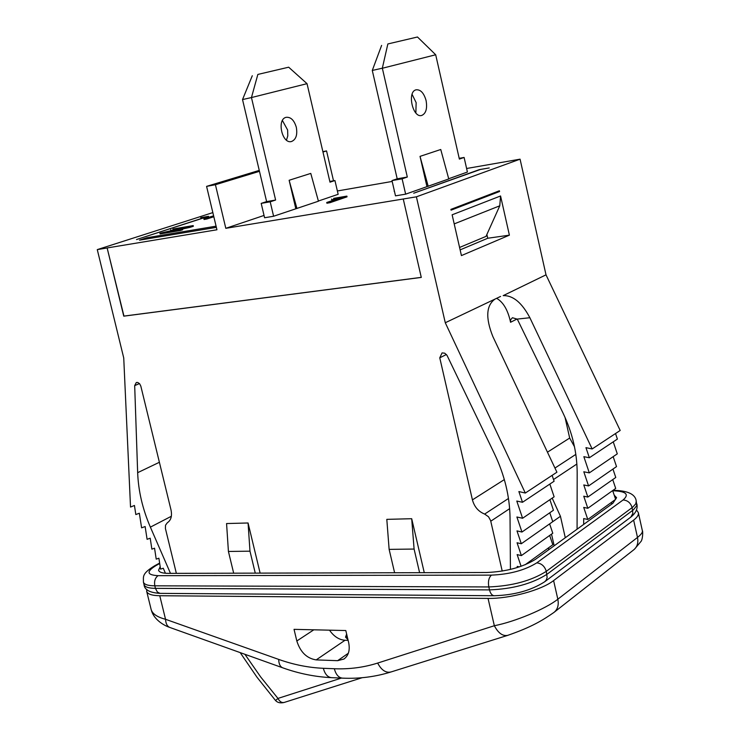 <?xml version="1.0" encoding="UTF-8"?>
<svg xmlns="http://www.w3.org/2000/svg" width="740" height="740" viewBox="0 0 740 740"><rect width="100%" height="100%" fill="white"/><g stroke="black" fill="none" stroke-linecap="round" stroke-linejoin="round"><path stroke-width="1.11" d="M614.209 495.18L616.587 497.687L612.896 503.246L535.52 559.311C522.69 567.219 506.419 571.622 486.707 572.501L168.507 573.37C162.504 573.334 159.192 572.288 158.573 570.244L160.182 566.637M636.465 509.952L638.333 512.607C638.796 514.855 637.223 517.352 633.634 520.109L553.603 580.576C541.56 590.113 509.61 598.827 488.049 598.41L159.766 595.728C151.876 595.589 147.51 594.118 146.677 591.325L146.807 589.373M362.147 677.711L284.336 702.399C281.801 703.019 279.683 701.696 277.963 698.421L275.548 700.53C277.528 702.676 280.331 703.333 283.975 702.51M347.236 636.585L345.543 637.159L346.635 634.032M345.543 637.159L347.957 639.61M500.564 195.971L509.398 235.163L461.427 255.587L452.131 214.804L500.564 195.971L499.777 205.803L486.013 236.393L459.568 247.456M451.067 210.16L450.891 209.392L499.389 190.772L499.555 191.512L451.067 210.16M509.398 235.163L487.743 238.252L486.883 234.46M480.445 169.46L413.706 193.214L479.344 169.617L489.26 167.943L480.445 169.46M460.123 249.88L487.743 238.252M264.041 215.442L225.811 228.318L416.398 196.822L520.072 159.174L466.607 168.498M329.504 630.166C333.86 636.456 339.031 639.813 345.016 640.266L348.133 640.35M416.398 196.822L445.276 322.751L495.051 299.071C486.162 305.407 485.421 317.886 492.831 336.496L556.915 472.203L525.308 493.043L518.879 491.554L522.495 502.284L554.103 481.231L552.123 475.358M445.276 322.751L525.308 493.043M510.646 319.8L510.017 319.865L510.563 322.27L510.646 319.8L512.422 317.728L517.094 319.107L517.852 320.263L562.761 412.495C572.298 432.336 577.098 452.464 577.172 472.879L577.08 529.202M510.017 319.865C507.316 309.079 502.858 301.901 496.642 298.322M529.868 317.728C521.904 302.679 513.014 295.315 503.191 295.63L546.009 274.836L620.185 430.467L592.157 448.958L529.868 317.728L517.094 319.107M583.675 524.42L583.684 518.583L587.782 519.48L583.721 507.409L587.819 508.288L583.749 496.198L587.847 497.058L583.777 484.95L588.577 485.94L583.804 471.778L589.299 472.888L583.851 456.682L589.355 457.755L585.951 447.654L592.157 448.958M522.495 502.284L516.788 501.045L522.588 518.259L554.121 496.808L549.838 484.071M522.588 518.259L516.89 516.992L521.959 532.032L553.446 510.239L549.894 499.685M521.959 532.032L516.982 530.895L521.312 543.752L552.762 521.682L549.774 512.783M521.312 543.752L517.066 542.762L521.385 555.601L552.78 533.235L549.635 523.883M525.048 564.814L552.798 544.76L549.672 535.455M548.645 549.802L548.636 547.766M170.478 573.361L150.377 527.139C142.598 509.102 138.362 490.944 137.659 472.675L134.68 385.605L136.308 382.506L137.825 382.497L139.675 383.829L140.831 386.151L171.014 509.952C172.244 516.03 171.023 520.294 167.351 522.727L165.519 525.215L165.409 528.49L176.351 573.343M612.729 479.603L615.699 488.428L587.819 508.288M612.665 490.583L615.625 499.361L587.782 519.48M611.573 502.284L611.554 504.218M615.532 433.538L617.391 439.079L589.355 457.755M613.247 441.836L617.29 453.851L589.299 472.888M613.173 456.645L616.522 466.598L588.577 485.94M612.951 469.077L615.773 477.466L587.847 497.058M508.473 498.473L484.645 514.069C478.41 511.553 474.34 506.826 472.425 499.879L439.764 357.827L446.396 354.497M565.036 417.397L569.68 438.043L574.481 446.729M521.385 555.601L517.14 554.593L521.09 566.304M519.341 566.896L517.223 566.387L517.223 567.571M510.424 569.421L510.045 518.028C509.768 496.466 504.606 475.126 494.56 453.999L447.006 355.339L444.759 353.202L442.076 352.897L439.764 357.827M495.051 299.071L500.573 296.444M212.843 212.602L97.273 249.611L123.737 357.966L130.527 507.057L134.43 505.476L135.827 514.55L139.351 513.236L141.599 527.833L145.133 526.547L147.094 539.312L150.202 538.202L151.876 549.135L154.549 548.201L156.214 559.135L158.897 558.21L160.562 569.134L163.253 568.227L165.436 573.26M484.645 514.069L488.529 516.788L490.602 520.525L502.22 571.086M520.072 159.174L546.009 274.836M552.188 498.122L560.439 516.289L552.762 521.672M554.177 545.796L551.531 534.132M560.439 516.289L565.286 537.74M389.129 549.376L386.807 519.36L411.699 518.712L414.095 549.052L389.129 549.376L394.605 572.751M419.599 572.686L414.095 549.052M411.699 518.712L424.27 572.677M403.254 199.005L421.282 277.417L123.765 316.165L107.143 247.974L123.959 316.091L421.264 277.361M97.273 249.611L107.143 247.974M248.067 522.986L249.981 551.18L228.419 551.457L226.57 523.55L248.067 522.986L260.119 573.121M233.674 573.186L228.419 551.457M249.981 551.18L255.263 573.13M345.802 630.545L348.632 642.459C350.177 650.109 348.596 655.64 343.887 659.053L337.616 660.681L316.193 659.895C306.822 658.443 300.366 652.144 296.823 640.988L294.039 629.351L345.802 630.545M169.969 627.511C167.268 626.466 165.797 623.727 165.538 619.288C157.157 617.086 152.357 613.821 151.145 609.492L151.117 609.381M508.204 635.198L507.964 635.29C502.885 636.465 498.353 633.283 494.339 625.726L377.659 663.068C363.784 667.462 349.336 669.349 334.323 668.738L323.334 668.303C308.469 667.656 293.586 664.687 278.675 659.405L165.538 619.288L159.766 595.728M553.622 612.674L553.853 612.507C557.646 609.501 558.968 605.07 557.831 599.215C545.824 608.835 514.864 621.776 494.339 625.726L488.049 598.41M634.374 549.302L641.192 541.208C642.93 538.341 642.94 530.46 642.376 530.793C642.699 532.43 641.071 534.632 637.491 537.434L557.831 599.215L553.603 580.576M495.93 192.095L499.555 191.512M200.734 217.671L208.569 216.321L136.521 239.547L207.422 216.552L200.744 217.699M107.337 247.909L216.94 229.779L206.59 186.378L215.423 184.732L259.472 171.329M216.367 227.356L139.518 240.158L146.992 237.725L216.08 226.172M193.186 225.589L172.91 229.03L188.136 226.801L159.896 233.257L180.227 229.835L166.371 231.814L193.186 225.589L193.344 226.274L189.949 227.383L180.763 229.381M182.484 229.095L182.651 229.779L180.384 230.519L160.062 233.933L159.896 233.257M173.919 229.909L170.829 230.427L170.672 229.751M213.832 216.746L206.895 219.003L204.046 219.493L203.888 218.837L213.675 216.089M448.708 178.738L467.412 172.041L464.11 157.454L459.207 158.332M426.934 186.536L420.033 156.371L440.753 149.499L448.764 178.951L405.64 194.158L395.493 195.85L391.987 180.588L397.195 178.803L372.285 70.448L382.33 68.2L387.853 43.956L417.48 37L435.694 54.769L382.349 68.256L407.315 177.036L402.116 178.821L405.64 194.158M464.11 157.454L459.374 159.091L435.694 54.769M426.092 100.575C427.433 108.558 425.981 113.516 421.735 115.449C412.689 118.4 406.824 91.547 416.139 89.799C420.616 89.438 423.937 93.027 426.092 100.575M428.192 186.323L420.033 156.371M387.853 43.956L417.48 37M381.609 45.418L372.285 70.448M407.315 177.036L397.195 178.803M415.861 112.97L416.139 102.629L412.078 94.322M402.116 178.821L391.987 180.588M318.385 201.03L338.152 194.315L334.943 180.542L329.827 181.457M296.934 208.513L289.137 180.273L310.772 173.41L318.431 201.206L273.606 216.246L264.587 217.754L261.192 203.38L266.622 201.604L242.526 99.567L251.452 97.56L257.844 74.435L288.674 67.201L307.026 83.666L251.452 97.56M286.445 140.119L287.795 135.901L287.629 130.009L282.412 120.528M295.806 208.699L289.137 180.273M257.844 74.435L288.674 67.201M334.943 180.542L329.994 182.169L307.045 83.722M252.285 75.739L242.526 99.567M251.471 97.615L275.613 200.041L266.622 201.604M275.613 200.041L270.202 201.817L273.606 216.246M296.324 127.326C297.591 134.874 296 139.592 291.551 141.497C282.116 144.467 276.464 119.159 286.167 117.318C290.82 116.892 294.206 120.231 296.324 127.326M270.202 201.817L261.192 203.38M454.203 223.896L499.777 205.803M213.61 215.83L203.888 218.837M207.598 218.605L207.441 217.949M207.015 218.966L206.858 218.309M206.895 219.003L206.738 218.346M189.949 227.383L189.782 226.708M180.384 230.519L180.227 229.835M329.809 201.983L346.875 196.119L333.601 198.385L341.815 197.33L326.738 202.501L329.809 201.983L329.975 202.695L326.904 203.222L326.738 202.501M337.532 198.792L331.761 199.781L331.594 199.069M329.975 202.695L347.032 196.831L346.875 196.119M394.559 191.771L394.124 191.077M146.992 237.725L147.269 238.872M333.518 180.801L326.553 150.923L322.871 151.635M322.964 152.014L326.553 150.923M225.811 228.318L215.423 184.732M259.25 170.394L206.59 186.378M392.182 181.439L337.375 190.966M494.089 595.728L159.979 593.369L157.38 592.055L155.437 588.365C148.555 588.263 144.753 587.014 144.032 584.6L143.421 582.093C144.133 584.498 147.935 585.738 154.817 585.821C154.031 581.187 155.123 577.801 158.083 575.665C146.696 575.017 146.104 571.595 156.306 565.388L159.71 563.529M545.01 581.529L630.85 517.084L632.866 513.338L632.136 507.631C630.619 502.858 627.603 500.305 623.089 499.972L536.75 562.872C541.476 563.353 544.668 566.183 546.305 571.345L547.147 577.496L546.166 580.225L544.649 581.797C531.052 590.474 514.282 595.117 494.339 595.728C492.1 595.598 490.481 593.656 489.491 589.891L155.437 588.365L154.817 585.821L488.816 586.94C512.108 586.006 531.274 580.808 546.305 571.345L632.774 507.141L635.799 503.792L636.252 501.211L636.77 505.605L633.385 509.86L546.98 574.286C531.949 583.786 512.783 588.985 489.491 589.891L488.816 586.94C487.901 581.557 488.77 577.616 491.434 575.128L158.083 575.665M154.484 565.878L156.306 565.388M536.75 562.872C524.854 570.244 509.749 574.332 491.434 575.128M612.729 490.759C626.105 491.24 629.564 494.311 623.089 499.972M341.381 678.09L277.963 698.421L260.665 676.943L244.903 654.29M510.563 322.27L517.02 319.023M472.425 499.879L504.338 479.594M547.452 452.177L569.68 438.043M150.377 527.139L171.356 516.27M137.659 472.675L159.396 462.278M134.68 385.605L139.472 383.588M490.777 521.201L509.638 508.667M553.529 479.529L576.867 464.026M575.822 454.388L554.954 468.05M313.834 629.805L296.823 640.988M345.016 640.266L316.193 659.895M348.337 653.254L337.616 660.681M342.222 678.127L331.687 677.664C315.296 676.906 299.016 673.631 282.837 667.859C280.238 666.87 278.851 664.048 278.675 659.405M331.687 677.664C327.737 677.35 324.953 674.223 323.334 668.303M377.659 663.068C381.433 670.218 385.91 673.178 391.09 671.938C375.467 676.804 359.325 678.876 342.666 678.154C338.726 677.831 335.942 674.695 334.323 668.738M553.853 612.507L633.542 549.977C637.205 547.073 638.528 542.892 637.491 537.434L633.634 520.109M212.306 217.097L212.149 216.45M209.401 217.921L209.244 217.264M160.182 593.378C149.822 592.777 144.439 589.854 144.032 584.6M636.853 503.912C637.917 508.658 635.891 513.07 630.776 517.14M159.637 563.066L154.697 565.758C141.257 573.907 143.634 576.849 143.421 582.093M613.025 490.324C627.714 490.555 635.457 494.181 636.252 501.211M275.548 700.53L256.993 677.22L240.195 652.615M344.516 658.619L343.887 659.053M151.358 610.186C154.447 621.609 167.878 626.937 169.386 627.27M170.006 627.52L282.56 667.758M391.09 671.938L507.964 635.29M508.019 635.253C531.644 627.048 542.587 620.333 553.816 612.526M638.333 512.607L642.385 530.821M146.677 591.325L151.145 609.492"/></g></svg>
